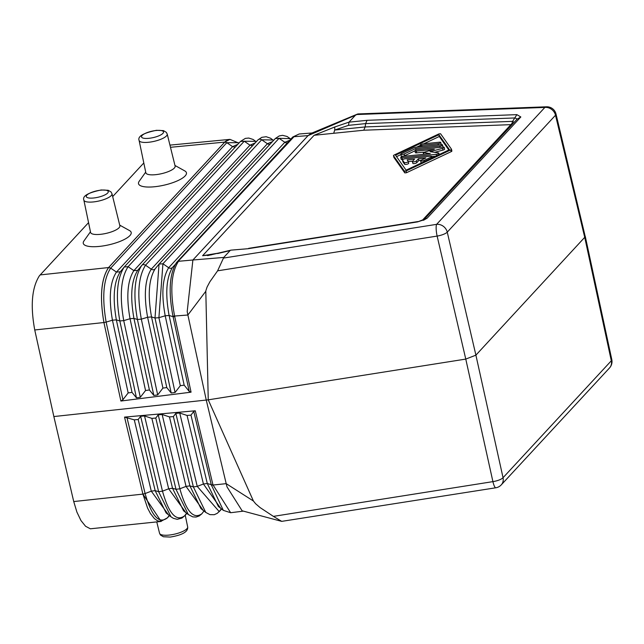 <?xml version="1.0" encoding="UTF-8"?>
<svg xmlns="http://www.w3.org/2000/svg" width="644" height="644" viewBox="0 0 644 644"><rect width="100%" height="100%" fill="white"/><g stroke="black" fill="none" stroke-linecap="round" stroke-linejoin="round"><path stroke-width="0.97" d="M273.394 516.375L281.718 521.366L242.128 510.797L227.042 486.936L226.197 483.652L253.43 501.024L255.636 503.761L260.136 507.617L273.394 516.375L492.918 481.632A9.394 2.809 -12.5 0 0 503.045 477.703L475.9 355.15L585.267 236.742L555.997 113.996A9.394 9.394 0 0 0 546.514 106.799L357.919 113.94L355.391 115.26L349.032 122.118L348.485 125.347L334.719 130.04L334.759 126.989L314.111 135.28L333.689 133.284L334.719 130.04L365.148 126.94L365.639 123.608L367.032 120.323L349.008 122.159M174.959 165.46L184.78 170.91A24.569 7.116 167.2 0 1 179.821 179.668A24.569 7.116 167.2 0 1 154.592 186.744A24.569 7.116 167.2 0 1 139.201 181.27L145.705 172.109M90.458 231.776L83.953 240.937A24.569 7.116 -12.8 0 0 99.345 246.411A24.569 7.116 -12.8 0 0 124.582 239.335A24.569 7.116 -12.8 0 0 129.533 230.576L119.712 225.126M143.797 162.972L112.676 196.589M88.558 222.639L39.381 275.817C31.846 287.715 30.3 305.763 34.744 329.969L53.855 416.555L208.245 399.835L205.798 290.927L207.07 287.047L209.872 281.79L217.6 270.826L223.758 257.431L192.894 259.999L308.057 135.618L311.124 133.372L357.404 114.109M40.153 274.916L108.603 267.55L224.756 142.099L226.841 142.686L110.696 268.129L116.451 272.09L120.323 271.768C113.835 281.774 112.515 297.802 116.355 319.867L119.832 320.945L136.448 397.839L132.028 392.381L128.164 392.921L122.915 399.723L120.887 401.035L103.925 322.523C99.587 297.174 101.148 278.844 108.603 267.55L110.696 268.129C103.386 279.198 101.865 297.182 106.139 322.097L103.925 322.523C99.554 297.158 101.1 278.836 108.554 267.558L225.432 141.414L227.718 139.933L229.956 139.37L238.924 143.129M434.555 152.338L442.967 150.108A2.085 0.604 -12.8 0 0 444.618 149.118L444.215 147.363A2.085 0.604 -12.8 0 0 442.855 147.106L417.626 149.666A2.085 0.604 -12.8 0 0 414.929 150.857A2.085 0.604 -12.8 0 0 416.29 151.115L434.322 149.279L423.213 152.499L430.305 153.618L403.466 156.347A2.085 0.604 -12.8 0 0 400.761 157.538A2.085 0.604 -12.8 0 0 402.13 157.796L436.157 154.335A2.085 0.604 -12.8 0 0 438.862 153.151A2.085 0.604 -12.8 0 0 438.371 152.886L430.015 151.686L442.565 148.353A2.085 0.604 -12.8 0 0 444.215 147.363M423.8 219.846L417.57 221.898L248.133 248.705L231.027 250.13L207.585 255.636M248.133 248.705L230.842 250.162M393.887 157.337A2.085 0.604 -12.8 0 0 393.887 157.41A2.085 0.604 -12.8 0 0 393.919 157.474L404.81 172.906L406.485 172.737L451.194 151.646A2.085 0.604 -12.8 0 0 451.887 150.994A2.085 0.604 -12.8 0 0 451.855 150.929L451.492 149.319M394.184 155.003A2.085 0.604 -12.8 0 0 393.492 155.655A2.085 0.604 -12.8 0 0 393.516 155.719L404.416 171.151L406.082 170.982L450.792 149.891A2.085 0.604 -12.8 0 0 451.492 149.247A2.085 0.604 -12.8 0 0 451.46 149.175L440.568 133.743L438.894 133.912L394.184 155.003M441.164 144.65L417.022 147.114A4.17 1.208 -12.8 0 0 413.013 148.176L401.51 153.602A2.085 0.604 -12.8 0 0 400.81 154.254A2.085 0.604 -12.8 0 0 402.057 154.528A2.085 0.604 -12.8 0 0 404.174 153.988L415.686 148.555L439.828 146.099A2.085 0.604 -12.8 0 0 442.533 144.916A2.085 0.604 -12.8 0 0 441.164 144.65M415.686 148.555L416.016 150.036M442.581 147.13A2.085 0.604 -12.8 0 0 442.927 146.671L442.533 144.916M423.213 152.499L423.639 154.294M400.81 154.254L401.204 156.009A2.085 0.604 -12.8 0 0 402.452 156.283A2.085 0.604 -12.8 0 0 404.577 155.735L414.929 150.857L415.324 152.604A2.085 0.604 -12.8 0 0 416.692 152.87L423.591 152.169M169.469 515.603L167.424 517.816L169.243 515.417M203.979 511.006L201.805 513.856A3.131 2.761 -137.2 0 0 201.958 513.671C193.586 519.797 186.221 511.497 179.861 488.78L186.044 486.397L169.469 416.909L162.143 414.495L158.231 414.825L155.784 418.053L151.879 418.383L144.546 415.96L140.633 416.29L138.186 419.518L134.282 419.848L124.542 417.111L142.904 494.109L73.73 501.555L53.855 416.555M186.615 513.212L184.691 515.739L186.857 513.405M186.865 513.413L184.691 515.739C176.327 522.075 168.921 513.888 162.481 491.163L168.672 488.788L151.879 418.383M221.351 508.8L219.226 511.602L197.241 486.389L203.423 484.006L187.066 415.444L179.74 413.029L175.828 413.359L173.381 416.588L169.469 416.909M205.774 512.431L200.96 508.615L189.908 485.866L193.377 486.92L205.774 512.431L209.944 514.628L214.243 514.709L217.326 513.3L221.617 509.018M224.716 142.099L229.916 139.378M235.213 147.138L232.597 146.647L226.841 142.686L238.449 142.702M439.401 142.211L422.987 143.886A2.085 0.604 -12.8 0 0 420.282 145.069A2.085 0.604 -12.8 0 0 421.651 145.327L438.065 143.66A2.085 0.604 -12.8 0 0 440.77 142.477A2.085 0.604 -12.8 0 0 439.401 142.211M230.649 512.729L212.947 484.811L211.248 484.682L223.315 510.362L230.649 512.729L243.376 511.127M124.542 417.111L195.285 410.783L193.772 411.427L190.978 415.122L187.066 415.444M161.161 521.447L142.904 494.109L147.613 508.14L150.479 513.59L154.343 518.525L157.53 520.811L160.646 521.495L167.424 517.816C159.092 524.401 151.654 516.311 145.101 493.554L151.292 491.171L134.282 419.848M184.554 515.908L181.93 518.082L177.261 519.314L173.437 518.356L170.966 516.786L158.625 491.694L162.481 491.163L144.546 415.96M155.784 418.053L172.528 488.257L175.997 489.311L188.37 514.604L183.556 510.789L172.528 488.257L168.672 488.788L185.899 512.648M173.381 416.588L189.908 485.866L186.044 486.397L203.287 510.459M223.315 510.362L218.364 506.434L207.279 483.483L203.423 484.006L220.683 508.269M190.978 415.122L207.279 483.483L211.248 484.682L193.772 411.427M158.231 414.825L175.997 489.311L179.861 488.78L162.143 414.495M175.828 413.359L193.377 486.92L197.241 486.389L179.74 413.029M211.361 485.206L226.197 483.652L206.281 400.149L187.887 315.005L205.782 291.305M253.43 501.024L208.245 399.835L465.773 359.086L437.131 236.082L217.6 270.826M402.886 161.66A2.085 0.604 -12.8 0 0 402.886 161.733A2.085 0.604 -12.8 0 0 402.919 161.805L404.641 164.244A2.085 0.604 -12.8 0 0 406.903 164.276A2.085 0.604 -12.8 0 0 408.682 163.254A2.085 0.604 -12.8 0 0 408.65 163.182L408.28 161.58L412.707 161.137M405.189 158.794A2.085 0.604 -12.8 0 0 402.484 159.978A2.085 0.604 -12.8 0 0 402.516 160.05L404.247 162.497A2.085 0.604 -12.8 0 0 406.509 162.521A2.085 0.604 -12.8 0 0 408.28 161.499A2.085 0.604 -12.8 0 0 408.248 161.435L407.169 159.905L414.535 159.157L412.53 161.322A2.085 0.604 -12.8 0 0 412.418 161.588A2.085 0.604 -12.8 0 0 414.181 161.797A2.085 0.604 -12.8 0 0 416.378 160.936L418.391 158.762L425.756 158.013L421.329 160.098A2.085 0.604 -12.8 0 0 420.629 160.758A2.085 0.604 -12.8 0 0 421.876 161.024A2.085 0.604 -12.8 0 0 423.994 160.485L431.078 157.144A2.085 0.604 -12.8 0 0 431.778 156.492A2.085 0.604 -12.8 0 0 430.409 156.226L405.189 158.794M281.718 521.366L495.832 487.782A9.394 9.394 0 0 0 501.249 484.884L609.514 367.957A9.394 9.394 0 0 0 611.8 359.602L585.267 236.364M73.73 501.555L76.902 512.077L80.951 520.537L85.555 526.253L90.361 528.796L161.016 521.463M400.761 157.538L401.164 159.285A2.085 0.604 -12.8 0 0 402.524 159.551L402.838 159.519M211.522 254.815L202.594 255.724L218.421 253.132M230.149 250.532L223.758 257.431M417.57 221.898L427.117 218.195L423.422 220.32M355.391 115.26L308.057 135.618L293.978 136.713L292.207 137.615L292.819 136.963L299.186 133.984L294.405 136.262L172.536 267.397A3.131 2.761 42.8 0 1 168.672 267.719L162.924 263.766L159.052 264.088L155.132 268.854A3.131 2.761 42.8 0 1 151.268 269.176L145.512 265.223C138.347 276.63 136.947 294.606 141.326 319.15L147.613 317.251L162.924 388.099L157.691 394.893L153.827 395.432L149.408 389.974L145.544 390.514L140.303 397.3L136.448 397.839M172.536 267.397C166.273 277.797 165.13 293.817 169.106 315.455L165.202 315.785L180.312 385.692L175.071 392.486L171.207 393.017L166.788 387.567L162.924 388.099M178.195 261.77C171.159 273.161 169.968 291.297 174.629 316.196L174.749 316.687L173.083 316.695L172.962 316.172C168.334 291.732 169.493 273.893 176.448 262.639L176.963 262.076L176.448 262.639M189.223 391.391L173.083 316.695L169.106 315.455L184.168 385.16L189.223 391.391L191.059 392.172L120.887 401.035M176.867 262.189L178.646 261.279L192.894 259.999L187.195 311.551L187.887 315.005L172.962 316.172M83.865 200.115L90.595 232.436A15.013 4.347 -12.8 0 0 100.424 234.336A15.013 4.347 -12.8 0 0 119.873 225.786L111.975 193.731L111.066 191.993L108.2 190.294L101.237 189.972C88.003 192.717 82.215 196.098 83.865 200.115A14.409 4.178 -12.8 0 0 93.3 201.942A14.409 4.178 -12.8 0 0 111.975 193.731M275.294 138.532L279.222 135.94L282.587 135.337L287.047 136.464L290.211 138.653L279.069 138.315L162.924 263.766L158.907 317.685L165.202 315.785C161.233 294.107 162.385 278.087 168.672 267.719L284.817 142.276L279.069 138.315L275.294 138.532L159.052 264.088L155.003 318.007L158.907 317.685L175.071 392.486M420.629 160.758L421.023 162.505A2.085 0.604 -12.8 0 0 421.715 162.787M440.81 144.691A2.085 0.604 -12.8 0 0 441.164 144.224L440.77 142.477M122.915 399.723L106.139 322.097L112.442 320.189L128.164 392.921M137.679 270.367L133.855 270.633L128.108 266.68L124.244 267.002C116.983 278.248 115.509 296.232 119.832 320.945L123.737 320.623L130.032 318.724L145.544 390.514M124.284 266.954L240.534 141.39L245.356 138.388L248.753 138.049L253.1 139.458L255.708 141.358L244.253 141.237L250.001 145.19L255.137 142.96M137.727 270.311C131.312 280.446 130.048 296.473 133.936 318.394L130.032 318.724C126.152 296.771 127.432 280.744 133.855 270.633L250.001 145.19L252.625 145.681M141.648 265.545L141.664 265.521A3.131 2.761 42.8 0 0 141.648 265.545C134.459 276.928 133.05 294.904 137.413 319.48L141.326 319.15L157.691 394.893M141.664 265.521A3.131 2.761 42.8 0 1 145.512 265.223L261.665 139.78L272.959 140.006L270.544 138.219L266.181 136.721L261.818 137.333L257.962 139.909A3.131 2.761 42.8 0 1 261.665 139.78L267.413 143.733L272.436 141.624M155.132 268.854C148.788 279.118 147.589 295.145 151.525 316.928L147.613 317.251C143.692 295.443 144.908 279.416 151.268 269.176L267.413 143.733A3.131 2.761 42.8 0 0 270.029 144.224M166.788 387.567L151.525 316.928L155.003 318.007L171.207 393.017M406.09 170.161L395.521 155.196L438.886 134.733L449.456 149.706L406.09 170.161M184.168 385.16L180.312 385.692M126.94 417.425L145.101 493.554L142.904 494.109M294.405 136.262L292.698 137.083M140.303 397.3L123.737 320.623C119.406 295.934 120.863 277.958 128.108 266.68L244.253 141.237L240.478 141.447M287.433 142.767A3.131 2.761 42.8 0 1 284.817 142.276L289.736 140.279M431.794 156.573L435.755 156.17M348.485 125.347L365.639 123.608L515.152 117.941L517.132 119.108L520.835 116.975L516.874 114.64L512.616 121.354L514.089 122.32M202.594 255.724L314.111 135.28M167.215 134.065L175.12 166.12A15.013 4.347 167.2 0 1 155.663 174.669A15.013 4.347 167.2 0 1 145.842 172.769L139.112 140.448A14.409 4.178 167.2 0 0 148.547 142.276A14.409 4.178 167.2 0 0 167.215 134.065L166.305 132.318L163.439 130.619L156.484 130.305C143.25 133.042 137.462 136.431 139.112 140.448M511.392 124.574A6.263 5.514 42.8 0 1 510.893 124.646A6.263 3.26 87.8 0 0 512.616 121.354A6.263 2.954 -99.5 0 1 511.392 124.574A6.263 5.514 42.8 0 0 512.213 124.348M418.391 158.762L418.785 160.517L420.975 160.292M438.886 134.733L439.289 136.488L448.828 150.004M501.249 484.884A9.394 8.275 42.8 0 0 503.045 477.703L611.309 360.777L584.776 237.556L555.514 115.22L447.258 232.146L475.9 355.15L465.773 359.086L492.918 481.632A9.394 2.013 81 0 0 495.832 487.782M333.689 133.284L363.763 130.225L365.148 126.94L512.616 121.354M423.905 219.725L517.132 119.124M412.418 161.588L412.82 163.343A2.085 0.604 -12.8 0 0 414.583 163.552A2.085 0.604 -12.8 0 0 416.781 162.682L418.785 160.517M396.551 156.645L400.882 154.6M416.692 147.146L420.363 145.415M423.784 143.805L439.289 136.488M224.708 142.107L170.483 147.299M442.565 148.353L442.967 150.108M393.516 155.719L393.919 157.474M439.828 146.099L440.118 147.379M423.462 152.636L423.833 154.278M416.29 151.115L416.692 152.87M436.157 154.335L436.495 155.824M450.792 149.891L451.194 151.646M195.285 410.783L212.947 484.811M170.966 516.786L166.152 512.97L155.156 490.639L158.625 491.694L140.633 416.29M168.511 514.838L151.292 491.171L155.156 490.639L138.186 419.518M438.065 143.66L438.355 144.94M421.651 145.327L421.941 146.607M402.516 160.05L402.919 161.805M187.67 526.913C188.29 531.662 182.502 535.043 170.298 537.064L163.383 536.75L160.477 535.051L159.567 533.304A14.409 4.178 -12.8 0 0 168.986 535.084A14.409 4.178 -12.8 0 0 187.67 526.913L185.231 515.176M404.416 171.151L404.81 172.906M406.082 170.982L406.485 172.737M402.13 157.796L402.524 159.551M230.109 250.564L217.559 253.567M103.909 322.531L34.744 329.969M191.059 392.172L174.749 316.687M93.654 197.99A11.278 3.268 -12.8 0 0 107.685 193.015A11.278 3.268 -12.8 0 0 100.891 190.165A11.278 3.268 -12.8 0 0 86.86 195.132A11.278 3.268 -12.8 0 0 93.654 197.99M423.994 160.485L424.251 161.596M237.845 144.296L232.597 146.647L116.451 272.09C109.947 282.072 108.619 298.1 112.442 320.189L116.355 319.867L132.028 392.381M120.323 271.768L124.042 267.236M149.408 389.974L133.936 318.394L137.413 319.48L153.827 395.432M404.174 153.988L404.577 155.735M363.763 130.225L510.893 124.646L422.15 220.498M156.138 130.499A11.278 3.268 167.2 0 1 162.932 133.348A11.278 3.268 167.2 0 1 148.901 138.315A11.278 3.268 167.2 0 1 142.107 135.465A11.278 3.268 167.2 0 1 156.138 130.499M349.032 122.118L334.759 126.989M516.874 114.64L367.032 120.323M520.835 116.975L427.117 218.195M555.997 113.996A9.394 2.753 -13.5 0 1 555.514 115.22A9.394 8.275 -137.2 0 0 544.872 107.419L436.616 224.345L223.637 258.051M546.514 106.799A9.394 4.886 -92.2 0 0 544.872 107.419L356.502 114.543M447.258 232.146A9.394 8.275 -137.2 0 0 436.616 224.345A9.394 2.013 -99 0 0 437.131 236.082A9.394 2.632 -13.1 0 0 447.258 232.146M611.8 359.602A9.394 2.689 -12.1 0 1 611.309 360.777A9.394 8.275 42.8 0 1 609.514 367.957M431.078 157.144L431.327 158.255M404.247 162.497L404.641 164.244M416.378 160.936L416.781 162.682M393.887 157.41L393.492 155.655M221.633 509.026L219.073 511.779M439.176 154.552L438.862 153.151M451.887 150.994L451.492 149.247M188.37 514.604L192.798 516.874L196.018 517.052L199.173 515.973L201.797 513.864M402.886 161.733L402.484 159.978M169.485 515.611L167.287 517.977M420.661 146.743L420.282 145.069M141.551 265.658L137.671 270.383M176.963 262.076L292.296 137.51M273.491 140.481L272.959 140.006M256.207 141.809L255.708 141.358M290.774 139.16L290.211 138.653M257.89 139.99L141.744 265.441M229.803 139.386L169.944 145.117M299.186 133.984L312.074 132.978M432.1 157.893L431.778 156.492M408.682 163.254L408.28 161.499M417.916 221.56L248.64 248.343M159.567 533.304L156.766 521.922"/></g></svg>
